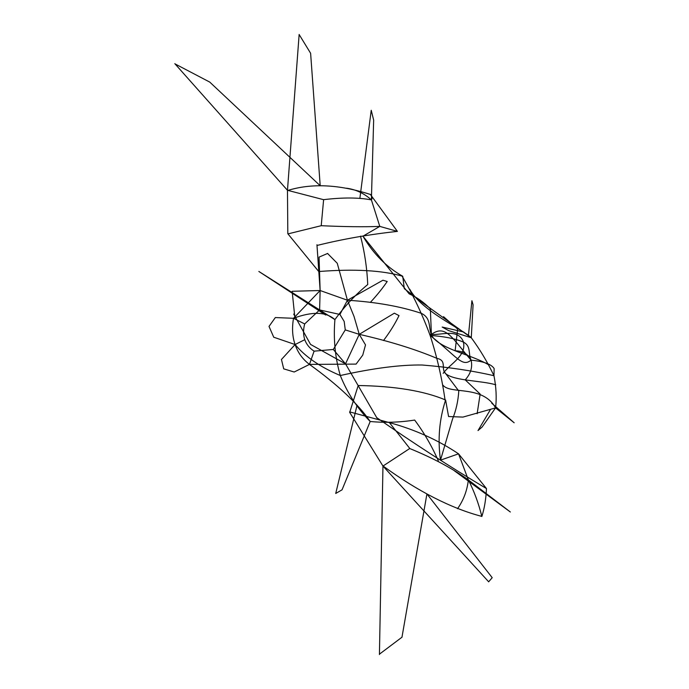 <?xml version="1.0" encoding="UTF-8"?>
<svg xmlns="http://www.w3.org/2000/svg" width="689" height="689" viewBox="0 0 689 689"><rect width="100%" height="100%" fill="white"/><g stroke="black" fill="none" stroke-linecap="round" stroke-linejoin="round"><path stroke-width="1.03" d="M409.722 289.173C421.237 311.023 463.775 329.936 471.276 337.765C479.906 349.409 487.467 362.061 493.97 375.712C496.218 387.321 496.752 398.053 495.563 407.888L462.93 417.095L448.582 416.535L445.602 400.008C439.298 419.394 437.593 439.444 440.495 460.157L452.518 419.093C456.049 410.42 458.142 401.058 458.788 391.007L444.207 371.664M486.468 488.57L458.547 453.827L468.365 479.932C474.144 491.257 478.64 503.444 481.852 516.483C484.453 508.336 485.986 499.034 486.468 488.57C449.969 466.823 413.374 443.165 376.659 417.594M481.8 516.397C451.192 508.353 418.206 491.507 382.851 465.859M310.541 344.405L293.695 314.081M409.731 448.513L382.963 466.065L349.693 412.392M358.211 385.513L349.711 412.358M376.961 418.051L345.525 363.844L310.575 344.431M445.585 399.999C424.209 390.956 395.098 386.124 358.263 385.513M471.138 360.046C462.121 367.685 457.108 356.704 430.117 335.448C422.546 314.873 413.236 295.176 402.195 276.358M448.685 330.625L471.276 337.765L423.614 303.556L404.297 288.657L402.746 276.263C386.581 267.168 373.317 253.81 362.939 236.189L409.145 293.833C416.879 297.286 423.95 302.316 430.358 308.913L431.409 334.725M389.449 422.633C414.744 429.505 437.773 439.901 458.547 453.827L440.495 460.157M454.197 470.656L510.342 511.996L468.365 479.932C467.168 490.551 463.551 500.154 457.53 508.723M468.365 479.932C452.578 468.494 433.036 458.03 409.731 448.53M409.791 448.47L389.414 422.624L349.642 411.884M321.255 225.699C344.543 226.776 364.05 227.008 379.794 226.397L371.397 199.905C372.611 198.053 372.241 196.193 370.286 194.315L397.407 231.392L379.794 226.397L362.939 236.189M344.173 321.41L345.275 329.893L333.295 349.461L345.525 363.844L359.245 334.329C389.526 341.244 415.467 349.28 437.076 358.418C447.307 360.433 440.529 369.407 445.74 373.722C454.473 380.957 481.353 380.483 495.77 384.798M387.089 281.465L382.929 280.225L347.437 300.232L339.927 314.46L319.61 309.938L320.135 290.517L347.437 300.232L354.017 316.415L359.245 334.329L345.275 329.893M438.333 460.846C431.908 446.205 424.019 432.606 414.666 420.066C399.611 422.417 384.789 422.891 370.191 421.487C357.333 408.362 347.377 393.04 340.306 375.522C373.343 368.176 400.653 364.67 422.211 365.015C448.238 367.108 472.163 370.673 493.97 375.712L494.134 368.555C491.378 364.205 483.704 361.415 471.112 360.166C472.688 367.194 470.725 373.757 465.204 379.863L480.147 394.056L477.141 413.753M443.148 373.352C450.434 363.336 467.064 355.817 463.258 341.408C457.418 327.955 440.891 335.776 429.643 334.337M362.845 354.981L356.092 364.102L309.473 364.395L294.203 372.008M304.805 339.668L295.107 344.534C297.812 352.587 302.6 359.21 309.473 364.395L314.098 351.166L333.295 349.461M319.61 309.938L304.676 323.942C303.16 329.661 303.194 334.906 304.771 339.686C306.484 344.405 309.594 348.229 314.098 351.166M488.699 581.843L382.963 466.065L379.424 654.55M492.092 577.537L426.922 493.918L401.98 637.17M402.066 637.144L379.527 654.102M442.949 385.151C450.21 394.694 482.739 384.695 495.563 407.888L514.183 422.796L491.748 403.22M492.213 577.692L488.656 581.8M383.523 340.512C389.948 332.003 395.116 323.692 399.026 315.571M398.888 315.545L394.341 313.185L359.245 334.329M359.202 334.294L365.48 344.844M365.523 344.896L362.75 355.111M360.519 236.146C364.61 251.873 367.013 268.004 367.737 284.54C355.403 294.754 344.466 306.441 334.914 319.61C333.304 338.954 335.095 357.591 340.306 375.522C320.385 367.159 305.322 356.824 295.107 344.534L273.877 337.266M316.949 244.75L320.135 290.517L293.505 318.292L275.35 317.56M273.783 337.326L269.011 326.405M269.063 326.353L275.316 317.586M356.971 405.588L335.724 493.47L342.045 489.819L370.191 421.487C358.091 403.883 337.825 384.832 309.387 364.335M463.749 332.02L442.2 327.051M442.166 327.042L448.711 330.642M397.407 231.392C369.485 234.398 342.7 239.083 317.052 245.456M370.303 194.427C338.997 184.359 311.402 183.067 287.511 190.543M292.153 291.301L294.84 317.396M359.882 198.294L371.233 110.283L373.653 120.101L371.397 199.905C358.728 197.45 342.777 197.373 323.554 199.672L287.468 190.285L287.821 233.726M318.74 271.526L287.873 233.786M327.671 253.423L319.05 257.126L320.135 290.517L292.17 291.292M402.746 276.28C382.447 270.346 354.465 268.762 318.792 271.526M471.242 360.356C451.812 337.92 445.413 322.943 430.117 335.448C436.938 356.454 441.933 378.046 445.094 400.24M371.397 199.905C364.274 193.428 355.989 189.527 346.541 188.2M323.623 199.629L321.22 225.699L288.002 233.89M347.437 300.232C375.936 302.015 400.619 306.398 421.479 313.383C432.976 319.05 427.128 330.703 433.338 337.903C443.75 349.978 472.533 355.016 488.914 364.998M430.117 335.448C443.785 336.361 454.783 338.532 463.12 341.959C471.431 346.059 467.917 353.311 471.112 360.166C468.175 354.155 462.853 351.028 455.136 350.779L457.651 329.084L443.527 316.664M281.534 359.4L295.107 344.534C292.386 336.921 291.852 328.171 293.505 318.292L304.676 323.942M344.199 321.479L339.927 314.451M299.147 34.45L287.468 190.285L174.817 63.664M310.636 53.527L320.204 185.746L209.775 82.112M209.887 82.163L175.178 63.982M310.61 53.26L299.138 34.51M370.329 302.419C377.15 295.03 382.774 288.045 387.218 281.474M347.471 300.413L337.317 263.499M337.257 263.276L327.559 253.474M281.439 359.425L283.713 368.873M283.79 368.873L294.16 372M325.613 315.011L258.849 271.457L334.914 319.61C326.181 311.738 312.358 311.299 293.445 318.309M468.417 335.853L471.913 300.723L473.085 304.814L471.276 337.765M490.542 409.404L478.037 430.53M495.563 407.888L482.085 427.077M478.011 430.565L482.102 427.059"/></g></svg>
